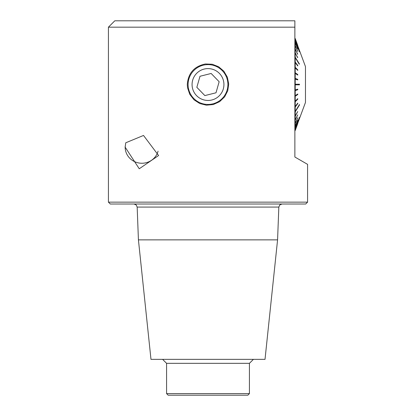 <?xml version="1.0" encoding="UTF-8"?>
<svg xmlns="http://www.w3.org/2000/svg" width="416" height="416" viewBox="0 0 416 416"><rect width="100%" height="100%" fill="white"/><g stroke="black" fill="none" stroke-linecap="round" stroke-linejoin="round"><path stroke-width="0.62" d="M294.871 20.8L294.871 27.175L294.871 20.8L114.8 20.8L108.425 27.175L108.425 202.145L307.575 202.145L305.703 204.017L110.297 204.017L108.425 202.145M307.575 202.145L307.575 164.351L294.871 157.019L294.871 27.175L108.425 27.175M188.084 84.526A19.916 19.916 0 0 0 217.958 101.774A19.916 19.916 0 0 0 217.958 67.283A19.916 19.916 0 0 0 188.084 84.526M158.064 151.19A16.728 16.156 0 0 1 139.745 163.119A16.728 16.156 0 0 1 125.154 147.092A16.728 16.156 0 0 1 125.169 146.453M125.757 142.787L143.51 135.45L158.595 155.527L139.251 168.766L125.148 147.16L125.757 142.787M205.39 63.981L212.222 64.251L218.582 66.721L223.824 71.162L227.365 77.189L228.706 84.032L227.739 90.802L224.64 96.855L219.658 101.644L213.283 104.551L206.378 105.175L199.763 103.532L194.033 99.824L189.758 94.338L187.533 87.703L187.288 84.526C188.172 73.154 194.21 66.305 205.39 63.981L205.39 63.981M196.555 95.612A15.933 15.933 0 0 0 223.319 88.899A15.933 15.933 0 0 0 204.126 69.077A15.933 15.933 0 0 0 196.555 95.612M219.154 81.728L211.151 73.471L200.002 76.268L196.846 87.324L204.849 95.586L215.998 92.789L219.154 81.728M138.424 239.866L150.982 359.351L265.018 359.351L277.576 239.866L138.424 239.866L137.166 207.08L136.209 204.927L133.978 204.017M166.577 393.609L249.423 393.609L249.423 363.334L166.577 363.334L166.577 393.609L168.168 395.2L247.832 395.2L249.423 393.609M294.871 130.868L295.209 130.53L295.209 129.88L294.871 130.213M294.871 130.104L299.489 117.291L295.209 128.294L295.209 126.381L294.871 126.688M294.871 128.799L295.209 128.476M294.871 128.617L295.209 128.294M294.871 126.433L295.209 126.126L295.209 123.625L294.871 123.911M294.871 123.588L295.209 123.302L295.209 120.25L294.871 120.51M294.871 120.13L295.209 119.87L295.209 116.314L294.871 116.542M294.871 116.111L295.209 115.877L295.209 111.873L299.489 104.962L299.489 104.478L295.209 111.389L295.209 107.006L294.871 107.167M294.871 112.076L295.209 111.873M294.871 111.592L295.209 111.389M294.871 106.647L295.209 106.48L295.209 101.78L294.871 101.904M294.871 101.348L295.209 101.223L295.209 96.283L294.871 96.372M294.871 95.789L295.209 95.706L295.209 90.605L294.871 90.646M294.871 90.054L295.209 90.012L295.209 84.828L299.489 84.828L299.489 84.23L294.871 84.23L295.209 84.23L295.209 79.045L294.871 79.004M299.489 84.828L295.209 84.828M294.871 78.411L295.209 78.452L295.209 73.351L294.871 73.263M294.871 72.686L295.209 72.769L295.209 67.829L294.871 67.704M294.871 67.148L295.209 67.272L295.209 62.572L294.871 62.41M294.871 61.885L295.209 62.052L295.209 57.663L299.229 64.152M294.871 57.465L295.209 57.663M294.871 56.982L295.209 57.179L295.209 53.18L294.871 52.946M294.871 52.51L295.209 52.744L295.209 49.187L294.871 48.927M294.871 48.547L295.209 48.807L295.209 45.755L294.871 45.469M294.871 45.146L295.209 45.432L295.209 42.931L294.871 42.624M294.871 42.37L295.209 42.676L295.209 40.763L299.426 51.787M294.871 40.44L295.209 40.763M294.871 40.258L295.209 40.581L295.209 39.286L294.871 38.953M294.871 38.844L295.209 39.177L294.871 38.184M294.871 38.147L297.736 45.464M295.209 130.53L297.752 123.562L294.871 130.91M295.209 84.23L299.489 84.23M299.12 84.828L299.12 84.23M299.229 104.905L299.489 104.962M295.209 40.581L299.489 51.766M295.209 57.179L299.489 64.095M295.209 90.605L297.752 89.726L297.752 89.133L295.209 90.012M297.752 89.726L294.871 90.574M297.378 89.71L297.378 89.263M295.209 96.283L297.752 94.546L297.752 93.969L295.209 95.706M297.752 94.546L294.871 96.226M297.378 94.515L297.378 94.224M295.209 101.78L297.752 99.211L297.752 98.654L295.209 101.223M297.752 99.211L297.378 99.159L294.871 101.696M295.209 107.006L297.752 103.641L297.752 103.116L295.209 106.48M295.162 106.501L294.871 106.891M297.752 103.641L297.404 103.579M295.209 116.314L297.752 111.53L295.209 115.877M295.209 120.25L297.752 114.868L295.209 119.87M295.209 123.625L297.752 117.728L295.209 123.302M295.209 126.381L297.752 120.063L295.209 126.126M295.209 129.88L297.752 123.022L295.209 129.766M297.752 45.458L295.209 38.522M295.209 39.177L297.716 46.046M297.752 46.036L295.209 39.286M295.209 42.676L297.658 49.026M297.752 48.994L295.209 42.931M295.209 45.432L297.627 51.366M297.752 51.329L295.209 45.755M295.209 48.807L297.591 54.231M297.752 54.189L295.209 49.187M295.209 52.744L297.544 57.574M297.752 57.522L295.209 53.18M295.162 62.551L294.871 62.161M295.209 62.052L297.752 65.416L297.404 65.478M297.752 65.416L297.752 65.941L295.209 62.572M295.209 67.272L297.752 69.846L297.378 69.893L294.871 67.361M297.752 69.846L297.752 70.403L295.209 67.829M295.209 72.769L297.752 74.506L294.871 72.826M297.752 74.506L297.752 75.088L295.209 73.351M297.378 74.828L297.378 74.542M295.209 78.452L297.752 79.326L294.871 78.478M297.752 79.326L297.752 79.919L295.209 79.045M297.378 79.789L297.378 79.342M294.871 130.983L305.464 102.476L305.464 66.581L294.871 38.074M305.464 66.607L305.464 102.45M277.576 239.866L278.834 207.08L137.166 207.08M249.423 363.334L253.406 359.351M166.577 363.334L162.594 359.351M278.834 207.08L279.791 204.927L282.022 204.017"/></g></svg>
